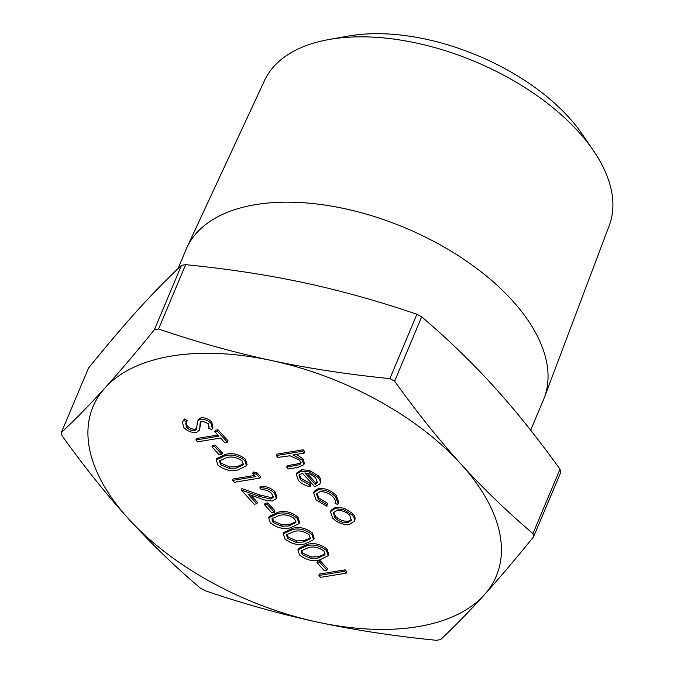 <?xml version="1.0" encoding="UTF-8"?>
<svg xmlns="http://www.w3.org/2000/svg" width="674" height="674" viewBox="0 0 674 674"><rect width="100%" height="100%" fill="white"/><g stroke="black" fill="none" stroke-linecap="round" stroke-linejoin="round"><path stroke-width="1.01" d="M319.476 574.054L345.139 569.85L346.84 571.721L346.251 573.136L320.58 577.348L318.878 575.47L319.476 574.054M317.572 561.139L320.209 560.709L327.505 568.738L326.907 570.153L324.278 570.583L316.982 562.554L317.572 561.139M297.9 549.917L298.498 548.501L307.26 544.365C313.983 542.553 320.597 544.145 327.101 549.141L328.735 554.373L328.137 555.789L319.543 559.976C312.711 561.695 306.038 560.027 299.517 554.98L297.9 549.917L306.662 545.78C313.393 543.969 320.007 545.561 326.502 550.548L328.137 555.789M268.724 517.775L269.322 516.368L278.084 512.232C284.807 510.42 291.421 512.004 297.925 517L299.559 522.24L298.961 523.656L290.376 527.835C283.535 529.562 276.862 527.894 270.341 522.839L268.724 517.775L277.486 513.647C284.217 511.827 290.831 513.419 297.327 518.416L298.961 523.656M212.546 445.438L215.175 445.009L222.471 453.038L221.881 454.453L219.244 454.883L211.948 446.854L212.546 445.438M195.856 439.954L218.89 436.179L214.762 431.621L217.39 431.192L227.357 442.169L224.728 442.599L220.592 438.049L197.558 441.824L195.856 439.954L196.454 438.538L217.854 435.033M214.762 431.621L215.351 430.206L217.988 429.776L227.955 440.754L227.357 442.169M186.58 427.232C188.838 429.591 191.526 430.711 194.643 430.61L196.488 429.448L197.541 421.014L200.389 419.211C204.441 418.916 207.996 420.306 211.055 423.373L212.335 428.554L211.762 429.65L208.645 428.217L209.041 427.392L208.232 423.601L202.2 421.065L200.136 422.986L199.605 430.138L196.311 432.497C191.618 432.775 187.498 431.166 183.951 427.67L182.376 422.354L184.381 418.984L187.288 420.534L185.687 423.449L186.58 427.232L187.178 425.816C189.436 428.175 192.124 429.304 195.241 429.203L197.078 428.041M186.066 422.741L187.178 425.816M198.021 419.877L200.987 417.796C205.031 417.501 208.586 418.891 211.644 421.958L212.933 427.139L212.335 428.554M208.645 428.217L209.243 426.785M200.726 421.57L199.605 430.138M330.504 511.642L335.138 508.651L343.689 509.654L352.072 514.961C354.17 517.261 354.895 519.359 354.254 521.263L349.486 524.448C343.142 524.979 337.531 522.881 332.661 518.138L330.504 511.642L331.094 510.226L335.728 507.236L344.288 508.238L352.671 513.546C354.76 515.846 355.493 517.944 354.844 519.848L354.726 520.143M286.669 467.057L299.559 464.698L300.975 463.451L299.669 460.14L289.988 455.767L277.915 457.419L276.214 455.54L276.803 454.133L303.132 449.811L304.833 451.69L304.244 453.096L293.131 454.925L302.272 460.098L302.87 458.682L304.429 463.308L303.831 464.723L297.95 467.36L288.371 468.936L286.669 467.057L287.259 465.65L296.088 464.201L301.084 462.693M296.316 454.402L302.87 458.682M460.974 464.074A218.713 118.236 -157.2 0 0 271.42 360.497A218.713 118.236 -157.2 0 0 105.119 387.777A218.713 118.236 -157.2 0 0 128.38 518.626A218.713 118.236 -157.2 0 0 317.934 622.212A218.713 118.236 -157.2 0 0 484.235 594.931A218.713 118.236 -157.2 0 0 460.974 464.074C483.123 488.448 507.118 511.608 532.957 533.564L533.538 536.833C515.559 559.091 499.122 578.461 484.235 594.931C469.365 611.36 454.807 626.256 440.569 639.618L436.407 640.3C394.467 636.155 354.971 630.123 317.934 622.212C280.923 614.25 243.314 603.744 205.107 590.702L200.363 588.116C174.524 566.16 150.529 543 128.38 518.626C106.248 494.211 84.132 466.585 62.033 435.733L61.452 432.464C75.69 419.102 90.249 404.206 105.119 387.777C120.014 371.298 136.443 351.929 154.422 329.679L158.584 328.996C196.791 342.038 234.4 352.536 271.42 360.497C308.448 368.417 347.944 374.449 389.892 378.594L394.627 381.181C416.726 412.033 438.841 439.667 460.974 464.074M299.399 474.53L301.101 478.388L310.15 483.359L310.588 485.204L309.998 486.62C305.187 485.659 301.329 483.587 298.413 480.419L296.231 474.328L301.101 471.151L308.962 471.884L317.875 477.276C320.175 479.821 320.807 482.07 319.762 484.033L314.758 486.763L302.356 473.097L298.995 475.204L300.503 479.804L309.56 484.774L309.998 486.62M296.231 474.328L296.83 472.921L301.691 469.744L309.551 470.469L318.465 475.861C320.773 478.405 321.397 480.655 320.352 482.618M335.163 502.745L334.961 503.183C335.888 501.405 335.307 499.375 333.209 497.083C329.443 493.242 325.011 491.464 319.923 491.759L316.46 494.008L318.406 499.527L326.73 504.531L326.89 506.309L316.081 499.872L313.637 492.694L314.236 491.279L318.608 488.507C325.331 488.052 331.204 490.36 336.225 495.432L338.752 502.248L337.581 504.556L334.961 503.183L335.281 502.416M316.856 493.334L319.004 498.111L327.328 503.116L326.89 506.309M216.211 459.929L216.801 458.514L225.563 454.377C232.294 452.566 238.908 454.158 245.403 459.154L247.038 464.386L246.448 465.801L237.855 469.989C231.022 471.707 224.341 470.039 217.828 464.993L216.211 459.929L224.973 455.793C231.696 453.981 238.31 455.573 244.814 460.561L246.448 465.801M232.572 480.394L255.606 476.619L252.691 473.401L253.281 471.985L257.03 472.786L260.535 476.644L259.937 478.06L234.274 482.272L232.572 480.394L233.162 478.978L254.561 475.473M241.326 490.032L259.296 496.393L270.754 499.055L273.105 497.53L271.841 493.671C268.884 490.782 265.446 489.484 261.52 489.796L259.819 487.925C265.345 487.412 270.257 489.214 274.562 493.334L276.332 498.558L272.658 500.9C268.614 501.077 264.267 500.175 259.616 498.179L248.015 494.076L256.845 503.798L254.208 504.228L241.326 490.032L241.915 488.625L259.894 494.977L271.344 497.639L273.273 496.763M259.819 487.925L260.417 486.51C265.944 486.005 270.855 487.808 275.152 491.919L276.921 497.142L276.332 498.558M250.779 495.053L257.434 502.383L256.845 503.798M265.059 503.284L267.696 502.855L274.984 510.892L274.394 512.307L271.757 512.737L264.469 504.7L265.059 503.284M283.316 533.85L283.906 532.435L292.668 528.298C299.399 526.487 306.013 528.079 312.509 533.067L314.143 538.307L313.553 539.722L304.96 543.91C298.119 545.628 291.446 543.96 284.933 538.905L283.316 533.85L292.078 529.713C298.801 527.902 305.415 529.486 311.919 534.482L313.553 539.722M560.583 472.499L560.001 469.23C537.903 438.378 515.787 410.744 493.654 386.337C471.505 361.963 447.511 338.803 421.671 316.847L416.928 314.261C378.721 301.219 341.111 290.713 304.1 282.751C267.064 274.84 227.576 268.808 185.628 264.663L181.466 265.345C167.228 278.707 152.669 293.603 137.799 310.032C122.912 326.502 106.475 345.872 88.496 368.13L61.191 432.843L88.496 368.13M560.852 472.12L533.538 536.833M530.674 430.206L543.505 399.682A193.859 104.799 -157.2 0 0 544.28 397.727L609.271 225.487A187.018 101.1 -157.2 0 0 593.39 150.538A187.018 101.1 -157.2 0 0 331.044 39.159A187.018 101.1 -157.2 0 0 329.182 39.48A187.018 101.1 -157.2 0 0 264.52 80.568L186.934 247.51A193.859 104.799 -157.2 0 0 186.083 249.431L178.02 268.614M544.28 397.727A193.859 104.799 -157.2 0 0 463.518 259.094A193.859 104.799 -157.2 0 0 255.884 204.584A193.859 104.799 -157.2 0 0 186.934 247.51M329.182 39.48L348.778 36.017A165.197 89.305 22.8 0 1 350.421 35.739A165.197 89.305 22.8 0 1 582.151 134.118L593.39 150.538M276.214 455.54L302.542 451.226L303.132 449.811M299.559 464.698L300.157 463.282M302.272 460.098L303.831 464.723M302.542 451.226L304.244 453.096M320.571 482.146L319.762 484.033M304.842 472.921L315.365 484.505L317.403 482.727L315.651 477.748L310.326 474.108L304.842 472.921M300.503 479.804L301.101 478.388M309.56 484.774L310.15 483.359M317.875 477.276L318.465 475.861M308.962 471.884L309.551 470.469M301.101 471.151L301.691 469.744M306.931 473.156L315.954 483.098L317.572 481.986M315.365 484.505L315.954 483.098M313.637 492.694L318.018 489.922C324.742 489.467 330.614 491.776 335.635 496.848L336.225 495.432M335.635 496.848L338.154 503.663M318.018 489.922L318.608 488.507M326.73 504.531L327.328 503.116M318.406 499.527L319.004 498.111M349.764 515.324C345.973 511.718 341.659 510.117 336.823 510.53L333.285 512.779L334.961 517.758C338.668 521.373 342.94 522.973 347.767 522.577L351.289 520.353L349.764 515.324M343.689 509.654L344.288 508.238M352.072 514.961L352.671 513.546M335.138 508.651L335.728 507.236M347.767 522.577L348.357 521.162L351.508 519.587M333.689 512.114L335.551 516.343C339.266 519.957 343.538 521.566 348.357 521.162M334.961 517.758L335.551 516.343M182.376 422.354L184.381 418.984M200.127 426.212L200.717 424.797M200.321 422.362L200.591 421.899M211.055 423.373L211.644 421.958M200.389 419.211L200.987 417.796M196.698 429.018L196.842 428.597M194.643 430.61L195.241 429.203M183.791 420.391L186.698 421.949M217.39 431.192L217.988 429.776M211.948 446.854L214.585 446.424L215.175 445.009M214.585 446.424L221.881 454.453M226.683 457.663L219.421 460.881L220.516 464.622L228.992 468.379L236.161 468.11L243.314 464.774L242.236 461.058C237.029 457.284 231.848 456.155 226.683 457.663M224.973 455.793L225.563 454.377M244.814 460.561L245.403 459.154M219.85 460.19L221.114 463.206L229.59 466.964L236.759 466.694L243.499 464.007M220.516 464.622L221.114 463.206M228.992 468.379L229.59 466.964M236.161 468.11L236.759 466.694M252.691 473.401L256.432 474.193L257.03 472.786M256.432 474.193L259.937 478.06M270.754 499.055L271.344 497.639M259.296 496.393L259.894 494.977M274.562 493.334L275.152 491.919M264.469 504.7L267.098 504.27L267.696 502.855M267.098 504.27L274.394 512.307M279.196 515.517L271.934 518.736L273.037 522.468L281.513 526.226L288.683 525.964L295.827 522.62L294.749 518.904C289.55 515.13 284.361 514.001 279.196 515.517M277.486 513.647L278.084 512.232M297.327 518.416L297.925 517M272.363 518.036L273.627 521.053L282.103 524.819L289.272 524.549L296.012 521.853M273.037 522.468L273.627 521.053M281.513 526.226L282.103 524.819M288.683 525.964L289.272 524.549M293.788 531.584L286.526 534.802L287.621 538.534L296.097 542.3L303.266 542.031L310.419 538.694L309.341 534.979C304.134 531.205 298.953 530.067 293.788 531.584M292.078 529.713L292.668 528.298M311.919 534.482L312.509 533.067M286.947 534.111L288.219 537.127L296.695 540.885L303.864 540.615L310.604 537.919M287.621 538.534L288.219 537.127M296.097 542.3L296.695 540.885M303.266 542.031L303.864 540.615M308.372 547.659L301.109 550.869L302.213 554.609L310.689 558.367L317.858 558.097L325.003 554.761L323.924 551.046C318.718 547.271 313.536 546.142 308.372 547.659M306.662 545.78L307.26 544.365M326.502 550.548L327.101 549.141M301.539 550.178L302.803 553.194L311.278 556.951L318.448 556.682L325.188 553.994M302.213 554.609L302.803 553.194M310.689 558.367L311.278 556.951M317.858 558.097L318.448 556.682M316.982 562.554L319.611 562.116L320.209 560.709M319.611 562.116L326.907 570.153M318.878 575.47L344.549 571.257L345.139 569.85M344.549 571.257L346.251 573.136M181.466 265.345L154.422 329.679M158.584 328.996L185.628 264.663M416.928 314.261L389.892 378.594M394.627 381.181L421.671 316.847M560.001 469.23L532.957 533.564M295.49 465.616L296.088 464.201"/></g></svg>
